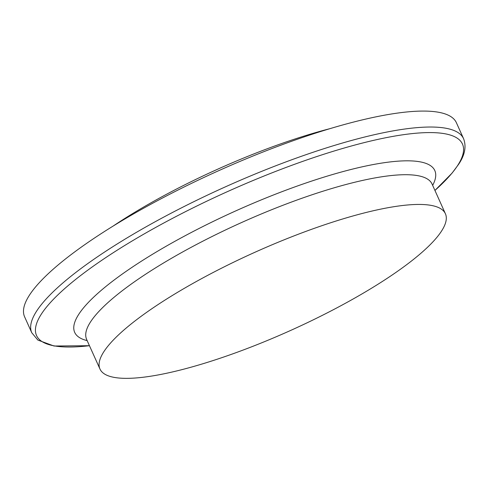 <?xml version="1.0" encoding="UTF-8"?>
<svg xmlns="http://www.w3.org/2000/svg" width="489" height="489" viewBox="0 0 489 489"><rect width="100%" height="100%" fill="white"/><g stroke="black" fill="none" stroke-linecap="round" stroke-linejoin="round"><path stroke-width="0.73" d="M329.757 128.711A197.305 44.768 155.8 0 0 113.148 226.059M463.572 138.687L456.402 122.739A236.707 53.711 155.8 0 0 218.485 170.777A236.707 53.711 155.8 0 0 24.597 316.799L31.767 332.752A236.707 53.711 155.8 0 1 225.655 186.731A236.707 53.711 155.8 0 1 463.572 138.687C466.53 146.492 464.886 155.019 458.639 164.273L452.074 173.118L434.935 190.447A233.491 52.983 155.8 0 0 451.61 173.589A233.491 52.983 155.8 0 0 353.156 145.508A233.491 52.983 155.8 0 0 82.354 274.213A233.491 52.983 155.8 0 0 89.487 345.699L54.041 346.023L37.873 340.075L31.767 332.752M436.604 237.697A189.365 42.971 155.8 0 0 445.418 213.772A189.365 42.971 155.8 0 0 255.081 252.202A189.365 42.971 155.8 0 0 99.97 369.024A189.365 42.971 155.8 0 0 252.391 346.505A189.365 42.971 155.8 0 0 436.604 237.697M432.655 185.386A197.403 44.792 155.8 0 0 236.383 210.612A197.403 44.792 155.8 0 0 87.213 340.631M431.934 183.644L432.056 184.041A189.365 42.971 155.8 0 0 241.762 222.452A189.365 42.971 155.8 0 0 86.602 339.274M99.97 369.024L86.388 338.932M432.056 184.041L445.418 213.772"/></g></svg>
